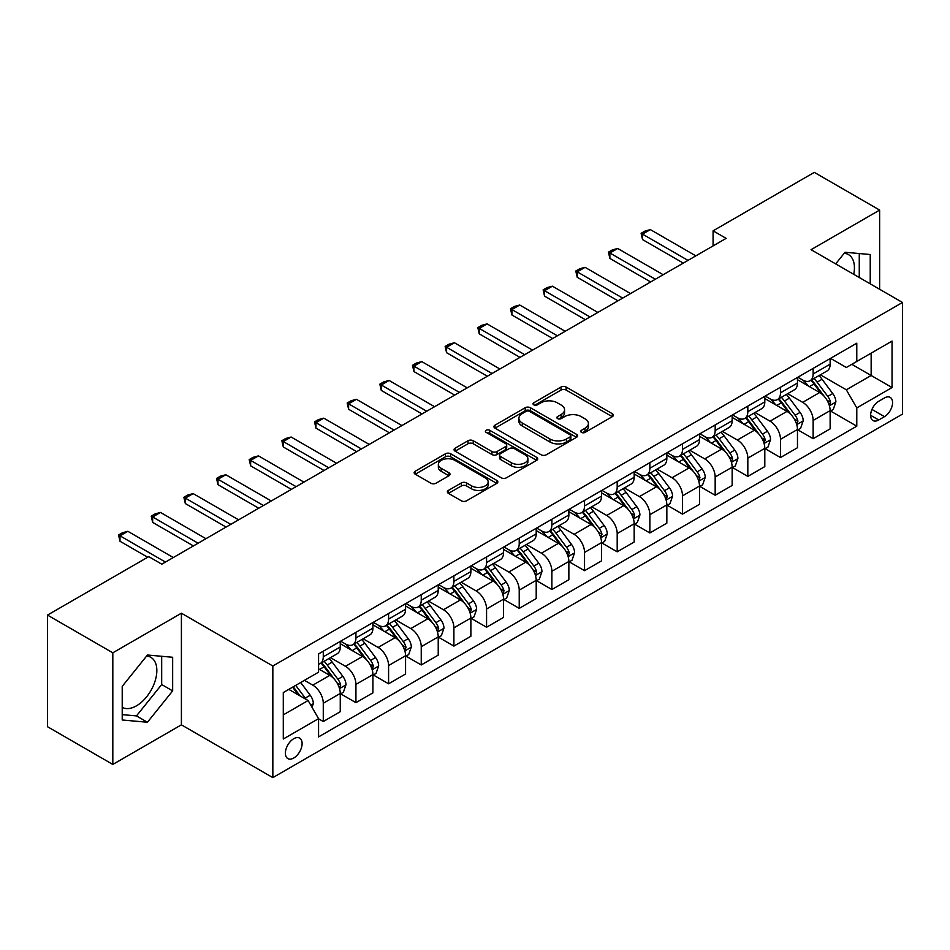 <?xml version="1.0" encoding="UTF-8"?>
<svg xmlns="http://www.w3.org/2000/svg" width="950" height="950" viewBox="0 0 950 950"><rect width="100%" height="100%" fill="white"/><g stroke="black" fill="none" stroke-linecap="round" stroke-linejoin="round"><path stroke-width="1.43" d="M581.471 432.392A2.541 1.461 0 0 0 585.069 432.392L612.311 416.658A3.622 2.09 0 0 0 613.379 415.186A3.622 2.09 0 0 0 612.311 413.701L566.153 387.054A3.622 2.09 0 0 0 561.023 387.054L533.769 402.776A2.541 1.461 0 0 0 533.033 403.821A2.541 1.461 0 0 0 533.769 404.854A2.541 1.461 0 0 0 537.367 404.854L540.894 402.812A11.602 6.697 0 0 1 557.306 402.812L561.153 405.032A11.602 6.697 0 0 1 564.549 409.771A11.602 6.697 0 0 1 561.153 414.509L557.626 416.551A2.541 1.461 0 0 0 556.878 417.584A2.541 1.461 0 0 0 557.626 418.617A2.541 1.461 0 0 0 561.212 418.617L564.739 416.587A11.602 6.697 0 0 1 581.151 416.587L584.998 418.808A11.602 6.697 0 0 1 588.406 423.546A11.602 6.697 0 0 1 584.998 428.284L581.471 430.314A2.541 1.461 0 0 0 580.735 431.359A2.541 1.461 0 0 0 581.471 432.392L581.471 430.314M122.218 707.346A28.821 16.637 120 0 0 136.468 705.826A28.821 16.637 120 0 0 155.289 680.426A28.821 16.637 120 0 0 150.872 657.341A28.821 16.637 120 0 0 146.621 656.034M293.74 758.017A11.828 6.828 120 0 0 301.471 747.602A11.828 6.828 120 0 0 299.654 738.126A11.828 6.828 120 0 0 293.74 738.708A11.828 6.828 120 0 0 286.021 749.134A11.828 6.828 120 0 0 287.838 758.599A11.828 6.828 120 0 0 293.74 758.017M844.206 253.282A28.821 16.637 -60 0 1 848.457 254.588A28.821 16.637 -60 0 1 853.729 274.312M448.436 490.39A3.622 2.09 0 0 0 447.379 491.874A3.622 2.09 0 0 0 448.436 493.359L461.391 500.828A3.622 2.09 0 0 0 466.521 500.828L496.779 483.36A3.622 2.09 0 0 0 497.848 481.887A3.622 2.09 0 0 0 496.779 480.403L450.621 453.756A3.622 2.09 0 0 0 445.491 453.756L415.233 471.224A3.622 2.09 0 0 0 414.164 472.696A3.622 2.09 0 0 0 415.233 474.181L430.872 483.218A3.622 2.09 0 0 0 436.003 483.218L448.958 475.736A3.622 2.09 0 0 0 450.015 474.252A3.622 2.09 0 0 0 448.958 472.779L441.192 468.303A9.702 5.605 0 0 1 438.354 464.336A9.702 5.605 0 0 1 444.339 459.159A9.702 5.605 0 0 1 454.919 460.382L485.308 477.921A9.702 5.605 0 0 1 488.146 481.887A9.702 5.605 0 0 1 482.161 487.053A9.702 5.605 0 0 1 471.58 485.842L466.521 482.921A3.622 2.09 0 0 0 461.391 482.921L448.436 490.39L448.436 493.359M181.402 613.213L112.812 652.804L47.5 615.089L47.5 726.714L112.812 764.429L181.402 724.838L272.84 777.623L272.84 665.998L181.402 613.213L181.402 724.838M879.641 289.275L879.641 210.081L811.051 249.684L902.5 302.468L272.84 665.998M879.641 210.081L814.316 172.377L713.082 230.826L713.082 245.908M47.5 615.089L148.746 556.641L161.809 564.181L726.144 238.367L713.082 230.826M541.144 454.789A3.622 2.09 0 0 0 546.274 454.789L576.543 437.321A3.622 2.09 0 0 0 577.6 435.836A3.622 2.09 0 0 0 576.543 434.352L530.373 407.704A3.622 2.09 0 0 0 525.243 407.704L494.986 425.173A3.622 2.09 0 0 0 493.929 426.657A3.622 2.09 0 0 0 494.986 428.141L541.144 454.789M487.148 432.939A2.541 1.461 0 0 1 489.725 433.295L489.725 430.279L536.655 457.378A3.622 2.09 0 0 1 537.724 458.862A3.622 2.09 0 0 1 536.655 460.334L506.397 477.814A3.622 2.09 0 0 1 501.267 477.814L455.109 451.155L455.109 448.198A3.622 2.09 0 0 0 454.041 449.683A3.622 2.09 0 0 0 455.109 451.155M455.109 448.198L468.053 440.717A3.622 2.09 0 0 1 473.183 440.717L491.91 451.535A3.622 2.09 0 0 0 497.04 451.535L505.626 446.571A3.622 2.09 0 0 0 506.694 445.087A3.622 2.09 0 0 0 505.626 443.603L486.139 432.357A2.541 1.461 0 0 1 485.391 431.324A2.541 1.461 0 0 1 486.958 429.97A2.541 1.461 0 0 1 489.725 430.279M884.474 397.955L878.726 401.28A11.459 6.614 120 0 0 871.245 411.374A11.459 6.614 120 0 0 873.002 420.553A11.459 6.614 120 0 0 878.726 419.983L884.474 416.658A11.459 6.614 120 0 0 891.955 406.564A11.459 6.614 120 0 0 890.197 397.385A11.459 6.614 120 0 0 884.474 397.955M272.84 777.623L902.5 414.093L902.5 302.468M830.526 358.364L846.331 367.484L856.781 361.451L856.781 343.199L318.571 653.932L318.571 672.184L283.29 692.55L283.29 739.017L318.571 718.651L318.571 736.903L856.781 426.17L856.781 407.918L846.331 389.809L820.349 374.811M856.781 361.451L892.05 341.086L892.05 387.553L856.781 407.918M112.812 652.804L112.812 764.429M851.818 364.325L871.15 375.488L871.15 353.162L892.05 341.086M846.331 389.809L871.15 375.488L892.05 387.553M283.29 714.875L308.121 700.542L288.776 689.379M318.571 718.794L323.273 721.513L323.273 703.261A14.784 8.538 -120 0 0 312.823 685.164L304.451 680.331M323.273 721.513L340.254 711.704L340.254 693.453A14.784 8.538 -120 0 0 329.804 675.355L318.571 668.871M340.646 693.832L355.929 702.656L355.929 684.404A14.784 8.538 -120 0 0 345.479 666.306L330.469 657.637M355.929 702.656L372.911 692.859L372.911 674.607A14.784 8.538 -120 0 0 362.461 656.498L340.254 643.684M373.303 674.975L388.586 683.798L388.586 665.546A14.784 8.538 -120 0 0 378.136 647.449L363.126 638.792M388.586 683.798L405.567 674.001L405.567 655.749A14.784 8.538 -120 0 0 395.117 637.64L372.911 624.827M405.959 656.129L421.242 664.953L421.242 646.701A14.784 8.538 -120 0 0 410.792 628.591L395.794 619.934M421.242 664.953L438.223 655.144L438.223 636.892A14.784 8.538 -120 0 0 427.773 618.794L405.567 605.969M438.615 637.272L453.898 646.095L453.898 627.843A14.784 8.538 -120 0 0 443.448 609.734L428.45 601.077M453.898 646.095L470.879 636.286L470.879 618.034A14.784 8.538 -120 0 0 460.429 599.937L438.223 587.112M471.271 618.414L486.566 627.238L486.566 608.986A14.784 8.538 -120 0 0 476.116 590.888L461.106 582.219M486.566 627.238L503.548 617.429L503.548 599.177A14.784 8.538 -120 0 0 493.098 581.079L470.879 568.254M503.939 599.557L519.222 608.38L519.222 590.128A14.784 8.538 -120 0 0 508.772 572.031L493.762 563.362M519.222 608.38L536.204 598.583L536.204 580.331A14.784 8.538 -120 0 0 525.754 562.222L503.548 549.409M536.596 580.699L551.879 589.523L551.879 571.271A14.784 8.538 -120 0 0 541.429 553.173L526.419 544.516M551.879 589.523L568.86 579.726L568.86 561.474A14.784 8.538 -120 0 0 558.41 543.364L536.204 530.551M569.252 561.842L584.535 570.677L584.535 552.425A14.784 8.538 -120 0 0 574.085 534.316L559.075 525.659M584.535 570.677L601.516 560.868L601.516 542.616A14.784 8.538 -120 0 0 591.066 524.519L568.86 511.694M601.908 542.996L617.191 551.819L617.191 533.567A14.784 8.538 -120 0 0 606.741 515.458L591.743 506.801M617.191 551.819L634.172 542.011L634.172 523.759A14.784 8.538 -120 0 0 623.722 505.661L601.516 492.836M634.564 524.139L649.859 532.962L649.859 514.71A14.784 8.538 -120 0 0 639.398 496.613L624.399 487.944M649.859 532.962L666.841 523.153L666.841 504.901A14.784 8.538 -120 0 0 656.391 486.804L634.172 473.979M667.232 505.281L682.516 514.104L682.516 495.853A14.784 8.538 -120 0 0 672.066 477.755L657.056 469.086M682.516 514.104L699.497 504.308L699.497 486.044A14.784 8.538 -120 0 0 689.047 467.946L666.841 455.121M699.889 486.424L715.172 495.247L715.172 476.995A14.784 8.538 -120 0 0 704.722 458.897L689.712 450.229M715.172 495.247L732.153 485.45L732.153 467.198A14.784 8.538 -120 0 0 721.703 449.089L699.497 436.276M732.545 467.566L747.828 476.401L747.828 458.149A14.784 8.538 -120 0 0 737.378 440.04L722.368 431.383M747.828 476.401L764.809 466.593L764.809 448.341A14.784 8.538 -120 0 0 754.359 430.243L732.153 417.418M765.201 448.721L780.484 457.544L780.484 439.292A14.784 8.538 -120 0 0 770.034 421.183L755.036 412.526M780.484 457.544L797.466 447.735L797.466 429.483A14.784 8.538 -120 0 0 787.016 411.386L764.809 398.561M797.857 429.863L813.141 438.686L813.141 420.434A14.784 8.538 -120 0 0 802.691 402.337L787.693 393.668M813.141 438.686L830.134 428.878L830.134 410.626A14.784 8.538 -120 0 0 819.684 392.528L797.466 379.703M797.857 377.221L802.691 380.012A14.784 8.538 -120 0 0 810.089 380.736A14.784 8.538 -120 0 0 813.141 373.968L813.141 368.386M765.201 396.067L770.034 398.858A14.784 8.538 -120 0 0 777.432 399.594A14.784 8.538 -120 0 0 780.484 392.825L780.484 387.244M732.545 414.924L737.378 417.715A14.784 8.538 -120 0 0 744.764 418.451A14.784 8.538 -120 0 0 747.828 411.683L747.828 406.101M699.889 433.782L704.722 436.572A14.784 8.538 -120 0 0 712.108 437.309A14.784 8.538 -120 0 0 715.172 430.54L715.172 424.959M667.232 452.639L672.066 455.43A14.784 8.538 -120 0 0 679.452 456.154A14.784 8.538 -120 0 0 682.516 449.397L682.516 443.816M634.564 471.497L639.398 474.287A14.784 8.538 -120 0 0 646.796 475.012A14.784 8.538 -120 0 0 649.859 468.255L649.859 462.674M601.908 490.343L606.741 493.133A14.784 8.538 -120 0 0 614.139 493.869A14.784 8.538 -120 0 0 617.191 487.101L617.191 481.519M569.252 509.2L574.085 511.991A14.784 8.538 -120 0 0 581.471 512.727A14.784 8.538 -120 0 0 584.535 505.958L584.535 500.377M536.596 528.058L541.429 530.848A14.784 8.538 -120 0 0 548.815 531.584A14.784 8.538 -120 0 0 551.879 524.816L551.879 519.234M503.939 546.915L508.772 549.706A14.784 8.538 -120 0 0 516.159 550.442A14.784 8.538 -120 0 0 519.222 543.673L519.222 538.092M471.271 565.773L476.116 568.563A14.784 8.538 -120 0 0 483.503 569.288A14.784 8.538 -120 0 0 486.566 562.531L486.566 556.949M438.615 584.618L443.448 587.409A14.784 8.538 -120 0 0 450.846 588.145A14.784 8.538 -120 0 0 453.898 581.376L453.898 575.795M405.959 603.476L410.792 606.266A14.784 8.538 -120 0 0 418.178 607.003A14.784 8.538 -120 0 0 421.242 600.234L421.242 594.653M373.303 622.333L378.136 625.124A14.784 8.538 -120 0 0 385.522 625.86A14.784 8.538 -120 0 0 388.586 619.091L388.586 613.51M340.646 641.191L345.479 643.981A14.784 8.538 -120 0 0 352.866 644.717A14.784 8.538 -120 0 0 355.929 637.949L355.929 632.367M830.526 411.006L856.781 426.17M810.089 380.736L827.07 370.939A14.784 8.538 -120 0 0 830.134 364.171L830.134 358.589M777.432 399.594L794.414 389.785A14.784 8.538 -120 0 0 797.466 383.028L797.466 377.447M744.764 418.451L761.746 408.642A14.784 8.538 -120 0 0 764.809 401.874L764.809 396.293M712.108 437.309L729.089 427.5A14.784 8.538 -120 0 0 732.153 420.731L732.153 415.15M679.452 456.154L696.433 446.358A14.784 8.538 -120 0 0 699.497 439.589L699.497 434.008M646.796 475.012L663.777 465.215A14.784 8.538 -120 0 0 666.841 458.446L666.841 452.865M614.139 493.869L631.121 484.061A14.784 8.538 -120 0 0 634.172 477.304L634.172 471.723M581.471 512.727L598.452 502.918A14.784 8.538 -120 0 0 601.516 496.149L601.516 490.568M548.815 531.584L565.796 521.776A14.784 8.538 -120 0 0 568.86 515.007L568.86 509.426M516.159 550.442L533.14 540.633A14.784 8.538 -120 0 0 536.204 533.864L536.204 528.283M483.503 569.288L500.484 559.491A14.784 8.538 -120 0 0 503.548 552.722L503.548 547.141M450.846 588.145L467.827 578.336A14.784 8.538 -120 0 0 470.879 571.579L470.879 565.998M418.178 607.003L435.171 597.194A14.784 8.538 -120 0 0 438.223 590.437L438.223 584.856M385.522 625.86L402.503 616.051A14.784 8.538 -120 0 0 405.567 609.283L405.567 603.701M352.866 644.717L369.847 634.909A14.784 8.538 -120 0 0 372.911 628.14L372.911 622.559M318.571 664.169A14.784 8.538 -120 0 0 320.209 663.563L337.191 653.766A14.784 8.538 -120 0 0 340.254 646.998L340.254 641.416M320.209 663.563A14.784 8.538 -120 0 0 323.273 656.806L323.273 651.225M308.121 700.542L318.571 718.651M870.236 283.848L870.236 254.517L845.025 252.261L835.679 263.898M122.218 719.993L147.44 722.249L172.651 690.887L172.651 657.269L147.44 655.013L122.218 686.375L122.218 719.993M859.263 277.507L859.263 253.543M122.218 714.637L136.468 715.908L161.678 684.546L161.678 656.284M161.678 684.546L172.651 690.887M136.468 715.908L147.44 722.249M582.492 432.749L584.998 431.3A11.602 6.697 0 0 0 588.406 426.562L588.406 423.546M564.549 409.771L564.549 412.799A11.602 6.697 0 0 1 561.153 417.537L558.636 418.986M612.263 416.694L566.153 390.07A3.622 2.09 0 0 0 561.023 390.07L534.791 405.211M576.496 437.344L530.373 410.721A3.622 2.09 0 0 0 525.243 410.721L495.033 428.165L494.986 425.173M570.131 436.869A2.541 1.461 0 0 0 570.867 435.836A2.541 1.461 0 0 0 570.131 434.803L529.613 411.409A2.541 1.461 0 0 0 526.015 411.409L522.298 413.547A11.602 6.697 0 0 0 518.902 418.285A11.602 6.697 0 0 0 522.298 423.023L549.991 439.019A11.602 6.697 0 0 0 566.414 439.019L570.131 436.869L570.131 439.886A2.541 1.461 0 0 0 570.867 438.853L570.867 435.836M518.902 418.285L518.902 421.301A11.602 6.697 0 0 0 522.298 426.039L522.298 423.023M570.131 439.886L566.414 442.035A11.602 6.697 0 0 1 549.991 442.035L522.298 426.039M455.157 451.191L468.053 443.733L468.053 440.717M506.694 445.087L506.694 448.103A3.622 2.09 0 0 1 505.626 449.588L497.04 454.551A3.622 2.09 0 0 1 491.91 454.551L473.183 443.733A3.622 2.09 0 0 0 468.053 443.733M489.725 433.295L536.607 460.37M511.338 462.745A9.702 5.605 0 0 0 521.906 463.956A9.702 5.605 0 0 0 527.891 458.779A9.702 5.605 0 0 0 525.053 454.824L514.354 448.637A3.622 2.09 0 0 0 509.224 448.637L500.626 453.601A3.622 2.09 0 0 0 499.569 455.086A3.622 2.09 0 0 0 500.626 456.558L511.338 462.745L511.338 465.761A9.702 5.605 0 0 0 521.906 466.973A9.702 5.605 0 0 0 527.891 461.807L527.891 458.779M499.569 455.086L499.569 458.102A3.622 2.09 0 0 0 500.626 459.586L500.626 456.558M511.338 465.761L500.626 459.586M488.146 481.887L488.146 484.904A9.702 5.605 0 0 1 482.161 490.069A9.702 5.605 0 0 1 471.58 488.858L466.521 485.937A3.622 2.09 0 0 0 461.391 485.937L448.483 493.383M438.354 464.336L438.354 467.353A9.702 5.605 0 0 0 441.192 471.319L441.192 468.303M448.911 475.76L441.192 471.319M496.731 483.396L450.621 456.772A3.622 2.09 0 0 0 445.491 456.772L415.281 474.216M830.134 411.231L833.269 409.426L835.881 401.874A9.797 5.652 -120 0 0 832.746 393.537L822.071 379.287A28.262 16.316 -120 0 0 818.995 375.594M808.379 385.997A28.262 16.316 -120 0 0 802.584 379.941M829.231 405.234L830.585 402.301A9.797 5.652 -120 0 0 827.783 396.411L817.107 382.161A28.262 16.316 -120 0 0 814.031 378.468M811.395 379.976A23.465 13.549 60 0 1 815.242 384.358L824.279 396.423M810.896 380.273A28.262 16.316 60 0 1 813.972 383.966L821.073 393.442M688.002 260.395L642.533 234.139L642.533 239.578L641.096 233.308L645.014 231.052L650.382 229.615L695.839 255.859M683.299 263.103L642.533 239.578M650.382 229.615L642.533 234.139L641.096 233.308M797.466 430.089L800.601 428.272L803.213 420.731A9.797 5.652 -120 0 0 800.09 412.395L789.414 398.145A28.262 16.316 -120 0 0 786.327 394.452M775.711 404.854A28.262 16.316 -120 0 0 769.928 398.798M796.575 424.092L797.929 421.147A9.797 5.652 -120 0 0 795.126 415.257L784.451 401.007A28.262 16.316 -120 0 0 781.363 397.314M778.739 398.834A23.465 13.549 60 0 1 782.586 403.216L791.623 415.281M778.228 399.131A28.262 16.316 60 0 1 781.316 402.824L788.417 412.3M764.809 448.946L767.944 447.129L770.557 439.589A9.797 5.652 -120 0 0 767.434 431.253L756.758 417.003A28.262 16.316 -120 0 0 753.671 413.309M743.054 423.712A28.262 16.316 -120 0 0 737.271 417.656M763.919 442.949L765.273 440.004A9.797 5.652 -120 0 0 762.47 434.114L751.794 419.864A28.262 16.316 -120 0 0 748.707 416.171M746.082 417.691A23.465 13.549 60 0 1 749.93 422.073L758.967 434.126M745.572 417.988A28.262 16.316 60 0 1 748.659 421.681L755.761 431.157M732.153 467.792L735.288 465.987L737.901 458.446A9.797 5.652 -120 0 0 734.778 450.11L724.102 435.86A28.262 16.316 -120 0 0 721.014 432.167M710.398 442.569A28.262 16.316 -120 0 0 704.615 436.513M731.262 461.795L732.616 458.862A9.797 5.652 -120 0 0 729.814 452.972L719.138 438.722A28.262 16.316 -120 0 0 716.051 435.029M713.426 436.549A23.465 13.549 60 0 1 717.274 440.931L726.311 452.984M712.916 436.834A28.262 16.316 60 0 1 716.003 440.527L723.092 450.003M655.346 279.241L609.876 252.997L609.876 258.424L608.439 252.166L612.358 249.909L617.714 248.473L663.183 274.716M650.643 281.96L609.876 258.424M617.714 248.473L609.876 252.997L608.439 252.166M622.678 298.098L577.22 271.854L577.22 277.281L575.783 271.023L579.702 268.767L585.058 267.33L630.515 293.574M617.975 300.817L577.22 277.281M585.058 267.33L577.22 271.854L575.783 271.023M590.021 316.956L544.564 290.712L544.564 296.139L543.127 289.881L547.046 287.613L552.401 286.188L597.859 312.431M585.319 319.675L544.564 296.139M552.401 286.188L544.564 290.712L543.127 289.881M699.497 486.649L702.632 484.844L705.244 477.304A9.797 5.652 -120 0 0 702.121 468.968L691.446 454.718A28.262 16.316 -120 0 0 688.358 451.012M677.742 461.427A28.262 16.316 -120 0 0 671.959 455.371M698.606 480.652L699.96 477.719A9.797 5.652 -120 0 0 697.158 471.829L686.482 457.579A28.262 16.316 -120 0 0 683.394 453.886M680.758 455.406A23.465 13.549 60 0 1 684.617 459.776L693.643 471.841M680.259 455.691A28.262 16.316 60 0 1 683.347 459.384L690.436 468.861M557.365 335.813L511.907 309.569L511.907 314.996L510.471 308.738L514.389 306.47L519.745 305.033L565.202 331.289M552.663 338.521L511.907 314.996M519.745 305.033L511.907 309.569L510.471 308.738M666.841 505.507L669.976 503.702L672.588 496.149A9.797 5.652 -120 0 0 669.453 487.813L658.778 473.563A28.262 16.316 -120 0 0 655.702 469.87M645.086 480.272A28.262 16.316 -120 0 0 639.291 474.216M665.938 499.51L667.292 496.577A9.797 5.652 -120 0 0 664.489 490.687L653.814 476.437A28.262 16.316 -120 0 0 650.738 472.744M648.102 474.264A23.465 13.549 60 0 1 651.961 478.634L660.986 490.699M647.603 474.549A28.262 16.316 60 0 1 650.679 478.242L657.78 487.718M634.172 524.364L637.307 522.548L639.92 515.007A9.797 5.652 -120 0 0 636.797 506.671L626.121 492.421A28.262 16.316 -120 0 0 623.046 488.728M612.418 499.13A28.262 16.316 -120 0 0 606.634 493.074M633.282 518.367L634.636 515.423A9.797 5.652 -120 0 0 631.833 509.544L621.158 495.282A28.262 16.316 -120 0 0 618.082 491.589M615.446 493.109A23.465 13.549 60 0 1 619.293 497.491L628.33 509.556M614.935 493.406A28.262 16.316 60 0 1 618.023 497.099L625.124 506.576M601.516 543.222L604.651 541.405L607.264 533.864A9.797 5.652 -120 0 0 604.141 525.528L593.465 511.278A28.262 16.316 -120 0 0 590.378 507.585M579.761 517.987A28.262 16.316 -120 0 0 573.978 511.931M600.626 537.225L601.979 534.28A9.797 5.652 -120 0 0 599.177 528.39L588.501 514.14A28.262 16.316 -120 0 0 585.414 510.447M582.789 511.967A23.465 13.549 60 0 1 586.637 516.349L595.674 528.402M582.279 512.264A28.262 16.316 60 0 1 585.366 515.957L592.467 525.433M568.86 562.079L571.995 560.263L574.607 552.722A9.797 5.652 -120 0 0 571.484 544.386L560.809 530.136A28.262 16.316 -120 0 0 557.721 526.442M547.105 536.845A28.262 16.316 -120 0 0 541.322 530.789M567.969 556.082L569.323 553.138A9.797 5.652 -120 0 0 566.521 547.247L555.845 532.997A28.262 16.316 -120 0 0 552.758 529.304M550.133 530.824A23.465 13.549 60 0 1 553.981 535.206L563.018 547.259M549.622 531.109A28.262 16.316 60 0 1 552.71 534.814L559.799 544.279M536.204 580.925L539.339 579.12L541.951 571.579A9.797 5.652 -120 0 0 538.828 563.243L528.153 548.993A28.262 16.316 -120 0 0 525.065 545.3M514.449 555.702A28.262 16.316 -120 0 0 508.666 549.646M535.313 574.928L536.667 571.995A9.797 5.652 -120 0 0 533.864 566.105L523.189 551.855A28.262 16.316 -120 0 0 520.101 548.162M517.465 549.682A23.465 13.549 60 0 1 521.324 554.052L530.361 566.117M516.966 549.967A28.262 16.316 60 0 1 520.054 553.66L527.143 563.136M524.709 354.671L479.251 328.415L479.251 333.854L477.814 327.584L481.733 325.327L487.089 323.891L532.546 350.134M520.006 357.378L479.251 333.854M487.089 323.891L479.251 328.415L477.814 327.584M492.053 373.516L446.583 347.272L446.583 352.699L445.146 346.441L449.065 344.185L454.421 342.748L499.89 368.992M487.35 376.236L446.583 352.699M454.421 342.748L446.583 347.272L445.146 346.441M459.384 392.374L413.927 366.13L413.927 371.557L412.49 365.299L416.409 363.043L421.764 361.606L467.222 387.849M454.682 395.093L413.927 371.557M421.764 361.606L413.927 366.13L412.49 365.299M426.728 411.231L381.271 384.988L381.271 390.414L379.834 384.156L383.753 381.888L389.108 380.463L434.566 406.707M422.026 413.951L381.271 390.414M389.108 380.463L381.271 384.988L379.834 384.156M394.072 430.089L348.614 403.845L348.614 409.272L347.178 403.014L351.096 400.746L356.452 399.309L401.909 425.564M389.369 432.796L348.614 409.272M356.452 399.309L348.614 403.845L347.178 403.014M503.548 599.783L506.683 597.977L509.295 590.437A9.797 5.652 -120 0 0 506.16 582.089L495.496 567.839A28.262 16.316 -120 0 0 492.409 564.146M481.793 574.548A28.262 16.316 -120 0 0 475.997 568.492M502.657 593.786L503.999 590.852A9.797 5.652 -120 0 0 501.196 584.962L490.521 570.712A28.262 16.316 -120 0 0 487.445 567.019M484.809 568.539A23.465 13.549 60 0 1 488.668 572.909L497.693 584.974M484.31 568.824A28.262 16.316 60 0 1 487.386 572.518L494.487 581.994M361.416 448.946L315.958 422.691L315.958 428.129L314.521 421.871L318.44 419.603L323.796 418.166L369.253 444.422M356.713 451.654L315.958 428.129M323.796 418.166L315.958 422.691L314.521 421.871M470.879 618.64L474.014 616.835L476.627 609.283A9.797 5.652 -120 0 0 473.504 600.946L462.828 586.696A28.262 16.316 -120 0 0 459.753 583.003M449.136 593.406A28.262 16.316 -120 0 0 443.341 587.349M469.989 612.643L471.343 609.71A9.797 5.652 -120 0 0 468.54 603.82L457.864 589.57A28.262 16.316 -120 0 0 454.789 585.865M452.152 587.385A23.465 13.549 60 0 1 456 591.767L465.037 603.832M451.654 587.682A28.262 16.316 60 0 1 454.729 591.375L461.831 600.851M328.759 467.792L283.29 441.548L283.29 446.975L281.853 440.717L285.772 438.461L291.127 437.024L336.597 463.267M324.057 470.511L283.29 446.975M291.127 437.024L283.29 441.548L281.853 440.717M438.223 637.498L441.358 635.681L443.971 628.14A9.797 5.652 -120 0 0 440.848 619.804L430.172 605.554A28.262 16.316 -120 0 0 427.084 601.861M416.468 612.263A28.262 16.316 -120 0 0 410.685 606.207M437.332 631.501L438.686 628.556A9.797 5.652 -120 0 0 435.884 622.666L425.208 608.416A28.262 16.316 -120 0 0 422.121 604.722M419.496 606.242A23.465 13.549 60 0 1 423.344 610.624L432.381 622.678M418.986 606.539A28.262 16.316 60 0 1 422.073 610.232L429.174 619.709M296.091 486.649L250.634 460.406L250.634 465.832L249.197 459.574L253.116 457.318L258.471 455.881L303.929 482.125M291.389 489.369L250.634 465.832M258.471 455.881L250.634 460.406L249.197 459.574M405.567 656.355L408.702 654.538L411.314 646.998A9.797 5.652 -120 0 0 408.191 638.661L397.516 624.411A28.262 16.316 -120 0 0 394.428 620.718M383.812 631.121A28.262 16.316 -120 0 0 378.029 625.064M404.676 650.358L406.03 647.413A9.797 5.652 -120 0 0 403.228 641.523L392.552 627.273A28.262 16.316 -120 0 0 389.464 623.58M386.84 625.1A23.465 13.549 60 0 1 390.688 629.482L399.724 641.535M386.329 625.397A28.262 16.316 60 0 1 389.417 629.09L396.518 638.554M263.435 505.507L217.977 479.263L217.977 484.69L216.541 478.432L220.459 476.164L225.815 474.739L271.272 500.983M258.733 508.226L217.977 484.69M225.815 474.739L217.977 479.263L216.541 478.432M372.911 675.201L376.046 673.396L378.658 665.855A9.797 5.652 -120 0 0 375.535 657.519L364.859 643.269A28.262 16.316 -120 0 0 361.772 639.576M351.156 649.978A28.262 16.316 -120 0 0 345.372 643.922M372.02 669.204L373.374 666.271A9.797 5.652 -120 0 0 370.571 660.381L359.896 646.131A28.262 16.316 -120 0 0 356.808 642.438M354.172 643.957A23.465 13.549 60 0 1 358.031 648.339L367.068 660.393M353.673 644.242A28.262 16.316 60 0 1 356.761 647.936L363.85 657.412M230.779 524.364L185.321 498.121L185.321 503.548L183.884 497.289L187.803 495.021L193.159 493.596L238.616 519.84M226.076 527.072L185.321 503.548M193.159 493.596L185.321 498.121L183.884 497.289M340.254 694.058L343.389 692.253L346.002 684.712A9.797 5.652 -120 0 0 342.879 676.364L332.203 662.114A28.262 16.316 -120 0 0 329.116 658.421M339.364 688.061L340.718 685.128A9.797 5.652 -120 0 0 337.903 679.238L327.239 664.988A28.262 16.316 -120 0 0 324.152 661.295M321.516 662.815A23.465 13.549 60 0 1 325.375 667.185L334.4 679.25M321.017 663.1A28.262 16.316 60 0 1 324.104 666.793L331.194 676.269M198.123 543.222L152.665 516.966L152.665 522.405L151.228 516.147L155.147 513.879L160.502 512.442L205.96 538.697M193.42 545.929L152.665 522.405M160.502 512.442L152.665 516.966L151.228 516.147M312.039 707.334L313.334 703.558A9.797 5.652 -120 0 0 310.211 695.222L300.687 682.504M306.137 699.402A9.797 5.652 -120 0 0 305.247 698.096L295.723 685.377M293.277 686.791L300.117 695.934M292.588 687.182L298.395 694.937M165.466 562.067L119.997 535.824L119.997 541.263L118.56 534.992L122.479 532.736L127.834 531.299L173.304 557.543M147.701 557.246L119.997 541.263M127.834 531.299L119.997 535.824L118.56 534.992M312.823 685.164L329.804 675.355M345.479 666.306L362.461 656.498M378.136 647.449L395.117 637.64M410.792 628.591L427.773 618.794M443.448 609.734L460.429 599.937M476.116 590.888L493.098 581.079M508.772 572.031L525.754 562.222M541.429 553.173L558.41 543.364M574.085 534.316L591.066 524.519M606.741 515.458L623.722 505.661M639.398 496.613L656.391 486.804M672.066 477.755L689.047 467.946M704.722 458.897L721.703 449.089M737.378 440.04L754.359 430.243M770.034 421.183L787.016 411.386M802.691 402.337L819.684 392.528M813.141 373.968L830.134 364.171M813.141 420.434L830.134 410.626M780.484 439.292L797.466 429.483M780.484 392.825L797.466 383.028M747.828 458.149L764.809 448.341M747.828 411.683L764.809 401.874M715.172 476.995L732.153 467.198M715.172 430.54L732.153 420.731M682.516 495.853L699.497 486.044M682.516 449.397L699.497 439.589M649.859 514.71L666.841 504.901M649.859 468.255L666.841 458.446M617.191 533.567L634.172 523.759M617.191 487.101L634.172 477.304M584.535 552.425L601.516 542.616M584.535 505.958L601.516 496.149M551.879 571.271L568.86 561.474M551.879 524.816L568.86 515.007M519.222 590.128L536.204 580.331M519.222 543.673L536.204 533.864M486.566 608.986L503.548 599.177M486.566 562.531L503.548 552.722M453.898 627.843L470.879 618.034M453.898 581.376L470.879 571.579M421.242 646.701L438.223 636.892M421.242 600.234L438.223 590.437M388.586 665.546L405.567 655.749M388.586 619.091L405.567 609.283M355.929 684.404L372.911 674.607M355.929 637.949L372.911 628.14M323.273 703.261L340.254 693.453M323.273 656.806L340.254 646.998M871.946 409.426L884.474 416.658M870.627 415.304L878.726 419.983M584.998 431.3L584.998 428.284M557.626 418.617L557.626 416.551M561.153 417.537L561.153 414.509M533.769 404.854L533.769 402.776M561.023 390.07L561.023 387.054M566.153 390.07L566.153 387.054M612.311 416.658L612.311 413.701M525.243 410.721L525.243 407.704M530.373 410.721L530.373 407.704M576.543 437.321L576.543 434.352M549.991 442.035L549.991 439.019M566.414 442.035L566.414 439.019M473.183 443.733L473.183 440.717M491.91 454.551L491.91 451.535M497.04 454.551L497.04 451.535M505.626 449.588L505.626 446.571M536.655 460.334L536.655 457.378M461.391 485.937L461.391 482.921M466.521 485.937L466.521 482.921M471.58 488.858L471.58 485.842M448.958 475.736L448.958 472.779M415.233 474.181L415.233 471.224M445.491 456.772L445.491 453.756M450.621 456.772L450.621 453.756M496.779 483.36L496.779 480.403M829.398 405.769L835.81 402.064M817.107 382.161L822.071 379.287M809.412 386.603L813.972 383.966M827.783 396.411L832.746 393.537M827.011 400.235L830.585 402.301M796.741 424.626L803.154 420.921M784.451 401.007L789.414 398.145M776.756 405.46L781.316 402.824M795.126 415.257L800.09 412.395M794.354 419.081L797.929 421.147M764.085 443.484L770.498 439.779M751.794 419.864L756.758 417.003M744.099 424.317L748.659 421.681M762.47 434.114L767.434 431.253M761.698 437.938L765.273 440.004M731.417 462.341L737.841 458.636M719.138 438.722L724.102 435.86M711.443 443.163L716.003 440.527M729.814 452.972L734.778 450.11M729.03 456.796L732.616 458.862M698.761 481.187L705.173 477.494M686.482 457.579L691.446 454.718M678.775 462.021L683.347 459.384M697.158 471.829L702.121 468.968M696.374 475.653L699.96 477.719M666.104 500.044L672.517 496.339M653.814 476.437L658.778 473.563M646.119 480.878L650.679 478.242M664.489 490.687L669.453 487.813M663.717 494.511L667.292 496.577M633.448 518.902L639.861 515.197M621.158 495.282L626.121 492.421M613.462 499.736L618.023 497.099M631.833 509.544L636.797 506.671M631.061 513.356L634.636 515.423M600.792 537.759L607.204 534.054M588.501 514.14L593.465 511.278M580.806 518.593L585.366 515.957M599.177 528.39L604.141 525.528M598.405 532.214L601.979 534.28M568.124 556.617L574.548 552.912M555.845 532.997L560.809 530.136M548.15 537.439L552.71 534.814M566.521 547.247L571.484 544.386M565.749 551.071L569.323 553.138M535.467 575.474L541.88 571.769M523.189 551.855L528.153 548.993M515.482 556.296L520.054 553.66M533.864 566.105L538.828 563.243M533.081 569.929L536.667 571.995M502.811 594.32L509.224 590.615M490.521 570.712L495.496 567.839M482.826 575.154L487.386 572.518M501.196 584.962L506.16 582.089M500.424 588.786L503.999 590.852M470.155 613.178L476.567 609.472M457.864 589.57L462.828 586.696M450.169 594.011L454.729 591.375M468.54 603.82L473.504 600.946M467.768 607.644L471.343 609.71M437.499 632.035L443.911 628.33M425.208 608.416L430.172 605.554M417.513 612.869L422.073 610.232M435.884 622.666L440.848 619.804M435.112 626.489L438.686 628.556M404.843 650.893L411.255 647.188M392.552 627.273L397.516 624.411M384.857 631.714L389.417 629.09M403.228 641.523L408.191 638.661M402.456 645.347L406.03 647.413M372.174 669.75L378.587 666.045M359.896 646.131L364.859 643.269M352.189 650.572L356.761 647.936M370.571 660.381L375.535 657.519M369.787 664.204L373.374 666.271M339.518 688.596L345.931 684.903M327.239 664.988L332.203 662.114M319.532 669.429L324.104 666.793M337.903 679.238L342.879 676.364M337.131 683.062L340.718 685.128M310.793 705.185L313.274 703.748M305.247 698.096L310.211 695.222"/></g></svg>
